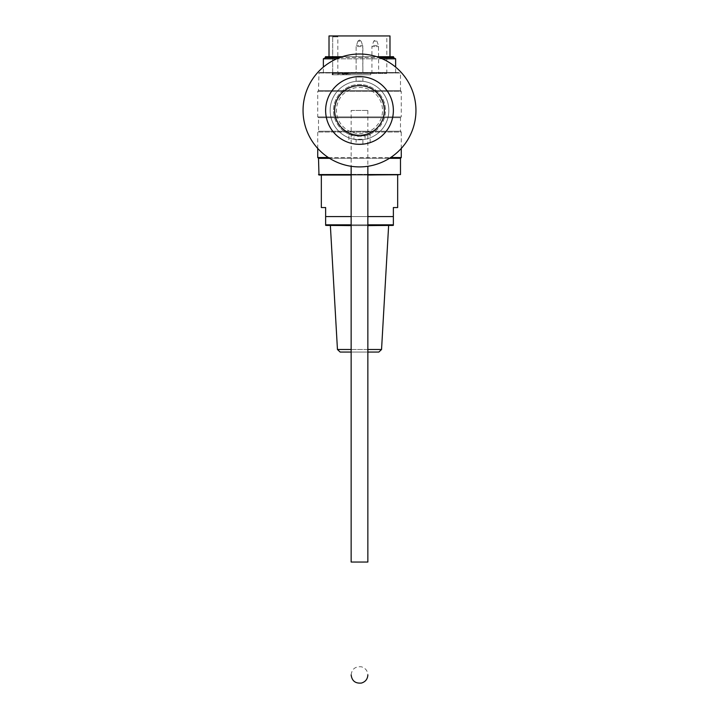 <?xml version="1.0" encoding="UTF-8"?>
<svg xmlns="http://www.w3.org/2000/svg" width="719" height="719" viewBox="0 0 719 719"><rect width="100%" height="100%" fill="white"/><g stroke="black" fill="none" stroke-linecap="round" stroke-linejoin="round"><path stroke-width="0.54" stroke-dasharray="3.6 2.7" d="M353.928 139.279A29.353 29.353 0 0 1 335.063 94.198A29.353 29.353 0 0 1 383.937 94.198A29.353 29.353 0 0 1 365.072 139.279L353.928 139.279L353.928 135.819L348.886 134.156L348.886 142.623C350.764 143.89 356.157 144.303 365.072 143.863L370.114 142.623C370.77 144.483 348.23 144.483 348.886 142.623M359.5 139.81A29.353 29.353 0 0 0 382.85 92.679A29.353 29.353 0 0 0 333.194 97.433A29.353 29.353 0 0 0 359.5 139.81A29.353 29.353 0 0 0 388.853 110.456A29.353 29.353 0 0 0 359.5 81.112A29.353 29.353 0 0 0 330.147 110.456A29.353 29.353 0 0 0 359.5 139.81A29.353 29.353 0 0 0 384.917 95.78A29.353 29.353 0 0 0 334.083 95.78A29.353 29.353 0 0 0 359.5 139.81M370.114 142.623L370.114 134.156L365.072 135.819A25.965 25.965 0 0 0 385.465 110.456A25.965 25.965 0 0 1 346.513 132.943A25.965 25.965 0 0 1 346.513 87.97A25.965 25.965 0 0 1 385.465 110.456A25.965 25.965 0 0 0 361.369 84.563A25.965 25.965 0 0 0 333.805 106.727A25.965 25.965 0 0 0 353.928 135.819C346.1 133.905 347.96 134.102 359.5 136.43C371.04 134.102 372.9 133.905 365.072 135.819L365.072 139.279M356.112 81.301L356.112 76.762L362.888 76.762L362.888 81.301L356.112 81.301L362.888 81.301M356.112 139.621L362.888 139.621L356.112 139.621L356.112 144.16L362.888 144.16L362.888 139.621M356.372 144.186L362.628 144.186M393.365 110.456A33.865 33.865 0 0 1 342.568 139.792A33.865 33.865 0 0 1 342.568 81.13A33.865 33.865 0 0 1 393.365 110.456A33.865 33.865 0 0 1 342.568 139.792A33.865 33.865 0 0 1 342.568 81.13A33.865 33.865 0 0 1 393.365 110.456A33.865 33.865 0 0 1 342.568 139.792A33.865 33.865 0 0 1 342.568 81.13A33.865 33.865 0 0 1 393.365 110.456M415.95 110.456A56.45 56.45 0 0 1 331.279 159.348A56.45 56.45 0 0 1 331.279 61.573A56.45 56.45 0 0 1 415.95 110.456M359.5 144.33A33.865 33.865 0 0 0 388.835 93.524A33.865 33.865 0 0 0 330.165 93.524A33.865 33.865 0 0 0 359.5 144.33M359.5 133.491A23.026 23.026 0 0 0 379.443 98.943A23.026 23.026 0 0 0 339.557 98.943A23.026 23.026 0 0 0 359.5 133.491A23.026 23.026 0 0 0 379.443 98.943A23.026 23.026 0 0 0 339.557 98.943A23.026 23.026 0 0 0 359.5 133.491M367.858 562.042L351.142 562.042L367.858 562.042L351.142 562.042L351.142 352.058L367.858 352.058M351.142 110.456L367.858 110.456L351.142 110.456L351.142 166.287M382.301 58.823L336.699 58.823M323.37 58.823L395.63 58.823M395.63 72.529L323.37 72.529L395.63 72.529L395.63 67.092M393.545 56.72L325.455 56.72M342.226 56.72L376.774 56.72M389.986 56.72L329.014 56.72L389.986 56.72M401.274 157.533L317.726 157.533M328.358 157.533L390.642 157.533M401.274 148.429L401.274 132.026L317.726 132.026L401.274 132.026L400.483 131.235L400.483 117.682L318.517 117.682L400.483 117.682L401.274 116.891L317.726 116.891L401.274 116.891L401.274 91.385L317.726 91.385L401.274 91.385L400.483 90.594L400.483 72.979L318.517 72.979L400.483 72.979L318.975 72.529L400.025 72.529M318.975 175.032L400.025 175.032M367.858 175.032L351.142 175.032M320.323 175.032L398.677 175.032L320.323 175.032L321.007 174.358L397.993 174.358L321.007 174.358M351.142 174.582L367.858 174.582M400.483 158.324L318.517 158.324M329.581 158.324L389.419 158.324M400.483 174.582L318.517 174.582M400.483 90.594L318.517 90.594L400.483 90.594M400.483 131.235L318.517 131.235L400.483 131.235M393.545 57.628L325.455 57.628M339.629 57.628L379.371 57.628M340.159 352.058L378.841 352.058M351.142 349.497L367.858 349.497M381.546 349.497L337.454 349.497M388.628 225.613L330.372 225.613L388.628 225.613M326.417 225.613L392.583 225.613M367.858 225.613L351.142 225.613M393.365 216.581L393.365 224.831L325.635 224.831L325.635 216.581L393.365 216.581L393.365 207.548L397.661 207.548M351.142 216.581L367.858 216.581M321.339 207.548L325.635 207.548L325.635 216.581M325.635 174.358L397.661 174.358L325.635 174.358M359.5 40.012L357.918 41.118L361.082 41.118L357.918 41.118L361.082 41.118L357.918 41.118L359.491 40.012L361.082 41.118L359.509 40.012M371.04 73.428L371.939 72.529L371.939 46.573L378.67 46.573L371.939 46.573L373.727 41.118L376.882 41.118L373.727 41.118L375.318 40.012A1.672 1.672 0 0 1 376.882 41.118L378.482 45.495L372.127 45.495L378.482 45.495L378.67 72.529L371.939 72.529L378.67 72.529L379.569 73.428L371.04 73.428L379.569 73.428M343.601 73.886L346.091 73.886L342.253 73.886L343.601 73.886L343.601 74.785L346.091 74.785L342.253 74.785L343.601 74.785L343.601 73.886M347.762 73.886L342.208 73.886L347.762 73.886L347.762 74.785L342.208 74.785L347.762 74.785L347.762 73.886M342.253 73.886L342.253 74.785L342.253 73.886M346.091 73.886L346.091 74.785L346.091 73.886M343.925 73.886L343.925 74.785L343.925 73.886M346.405 73.886L346.405 74.785L346.405 73.886M342.208 73.886L342.208 74.785L342.208 73.886M362.861 46.573L362.673 45.495L356.327 45.495L362.673 45.495L356.327 45.495L362.673 45.495L362.861 72.529L356.139 72.529L362.861 72.529L356.139 72.529L362.861 72.529L363.769 73.428L355.231 73.428L363.769 73.428L355.231 73.428L363.769 73.428L362.861 72.529L362.861 46.573L356.139 46.573L362.861 46.573M339.745 74.785L349.901 74.785L339.745 74.785L339.745 73.428L349.901 73.428L339.745 73.428M332.681 36.849L332.681 73.428L386.822 73.428L332.681 73.428L332.681 36.849L337.822 36.849L332.681 36.849M332.52 35.95L386.822 35.95L332.52 35.95M389.986 35.95L329.014 35.95M338.73 73.428L338.73 74.785L333.068 74.785L338.73 74.785L338.73 73.428L333.068 73.428L338.73 73.428M332.627 74.785L337.822 74.785L332.214 74.785L332.421 73.428L333.068 73.428L332.421 73.428L332.421 74.785L333.068 74.785L332.214 74.785L332.681 73.428L332.214 73.428L332.627 74.785M370.788 73.428L370.788 74.785L348.212 74.785L370.788 74.785L370.788 73.428L370.788 74.785L348.212 74.785L370.788 74.785L370.788 73.428L348.212 73.428L348.212 74.785L348.212 73.428L370.788 73.428L348.212 73.428L348.212 74.785L348.212 73.428L370.788 73.428M332.214 73.428L332.214 74.785L332.214 73.428M351.142 224.831L367.858 224.831M333.068 73.428L333.068 74.785L333.068 73.428M351.142 674.934C351.87 669.047 355.276 666.324 361.36 666.792C365.414 667.996 367.58 670.71 367.858 674.934M367.858 110.456L367.858 166.287M323.37 72.529L323.37 67.092M317.726 148.429L317.726 132.026L318.517 131.235L318.517 117.682L317.726 116.891L317.726 91.385L318.517 90.594L318.975 72.529M397.993 174.358L398.677 175.032M397.661 175.032L397.661 174.358M321.339 175.032L321.339 174.358M357.918 41.118L356.139 46.573L356.139 72.529L355.231 73.428L356.139 72.529L356.139 46.573L357.918 41.118M361.082 41.118L362.673 45.495L361.082 41.118M337.822 74.785L337.822 36.849L336.923 35.95M349.901 73.428L349.901 74.785M386.822 73.428L386.822 35.95"/><path stroke-width="1.08" d="M362.888 76.762L356.112 76.762M393.365 110.456A33.865 33.865 0 0 1 342.568 139.792A33.865 33.865 0 0 1 342.568 81.13A33.865 33.865 0 0 1 393.365 110.456M415.95 110.456A56.45 56.45 0 0 1 331.279 159.348A56.45 56.45 0 0 1 331.279 61.573A56.45 56.45 0 0 1 415.95 110.456M359.5 144.33A33.865 33.865 0 0 0 388.835 93.524A33.865 33.865 0 0 0 330.165 93.524A33.865 33.865 0 0 0 359.5 144.33M351.142 166.287L351.142 562.042L367.858 562.042L367.858 352.058L378.841 352.058L381.546 349.497L388.628 225.613M395.63 67.092L395.63 58.823L382.301 58.823M336.699 58.823L323.37 58.823L323.37 67.092M339.629 57.628L325.455 57.628L325.455 56.72L342.226 56.72M376.774 56.72L393.545 56.72L393.545 57.628L395.63 58.823M351.142 175.032L318.975 175.032L318.517 158.324L317.726 157.533L328.358 157.533M390.642 157.533L401.274 157.533L401.274 148.429M367.858 174.582L400.483 174.582L367.858 175.032M318.517 174.582L351.142 174.582M400.483 174.582L400.483 158.324L401.274 157.533M318.517 158.324L329.581 158.324M389.419 158.324L400.483 158.324M379.371 57.628L393.545 57.628M351.142 352.058L340.159 352.058L337.454 349.497L351.142 349.497M367.858 349.497L381.546 349.497M393.365 225.362L367.858 225.613M351.142 225.613L325.635 225.362M351.142 224.831L325.635 224.831L325.635 216.581L351.142 216.581M367.858 224.831L393.365 224.831L393.365 207.548L397.661 207.548L397.661 175.032M367.858 216.581L393.365 216.581M325.635 216.581L325.635 207.548L321.339 207.548L321.339 175.032M329.014 56.72L329.014 35.95L389.986 35.95L389.986 56.72M359.5 135.298A24.832 24.832 0 0 1 337.993 98.045A24.832 24.832 0 0 1 381.007 98.045A24.832 24.832 0 0 1 359.5 135.298M367.858 562.042L367.858 166.287M351.142 674.934C351.942 680.92 355.384 683.625 361.477 683.05C365.459 681.81 367.589 679.104 367.858 674.934M317.726 157.533L317.726 148.429M325.455 57.628L323.37 58.823M337.454 349.497L330.372 225.613"/></g></svg>

